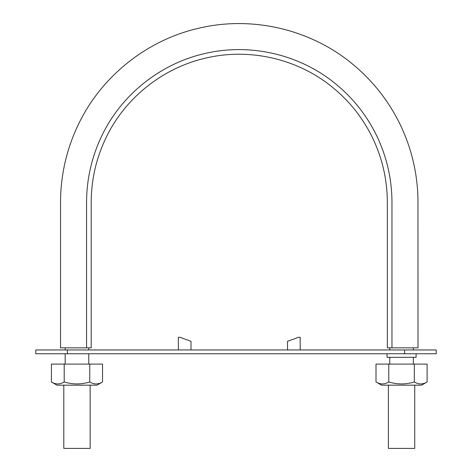 <?xml version="1.0" encoding="UTF-8"?>
<svg xmlns="http://www.w3.org/2000/svg" width="472" height="472" viewBox="0 0 472 472"><rect width="100%" height="100%" fill="white"/><g stroke="black" fill="none" stroke-linecap="round" stroke-linejoin="round"><path stroke-width="0.71" d="M85.32 347.84L60.534 347.84L91.202 347.84L91.202 202.311C91.285 179.82 96.176 158.409 105.864 138.066C124.915 97.94 162.97 67.608 206.317 57.956C249.558 47.831 297.018 58.675 331.586 86.547C349.132 100.642 362.826 117.817 372.668 138.066C382.361 158.409 387.246 179.82 387.329 202.311L387.329 347.84L417.997 347.84L393.211 347.84M86.565 347.84L86.565 202.311C86.653 179.106 91.692 157.023 101.686 136.054C121.334 94.671 160.58 63.39 205.29 53.436C249.883 42.999 298.823 54.174 334.477 82.925C352.572 97.462 366.697 115.168 376.845 136.054C386.839 157.023 391.884 179.106 391.966 202.311L391.966 347.84M414.729 385.17L414.729 448.4L388.385 448.4L388.385 385.17M90.152 385.17L90.152 448.4L63.803 448.4L63.803 385.17M404.616 353.746L35.772 353.746L35.772 349.953L436.228 349.953L436.228 353.746L404.616 353.746L404.616 349.953M388.067 349.953L415.047 349.953M191.001 349.953L191.001 341.309L179.997 337.303L178.357 337.303L178.357 349.953M97.002 353.746L83.302 353.746M70.652 353.746L56.953 353.746M300.18 349.953L300.18 337.303L298.534 337.303L287.531 341.309L287.531 349.953M387.016 353.746L387.016 357.328L416.097 357.328L416.097 353.746M388.067 357.328L415.047 357.328M89.751 364.095L51.424 364.095L51.424 381.978C55.672 384.574 59.932 384.574 64.198 381.978C72.694 384.574 81.213 384.574 89.751 381.978C94.005 384.574 98.259 384.574 102.53 381.978L102.53 364.095L89.751 364.095L89.751 381.978M64.198 364.095L64.198 381.978M51.424 381.978L56.953 385.17L97.002 385.17L102.53 381.978M414.333 381.978L414.333 364.095L427.113 364.095L427.113 381.978C422.841 384.574 418.581 384.574 414.333 381.978C405.796 384.574 397.276 384.574 388.781 381.978L388.781 364.095L376.001 364.095L376.001 381.978C380.249 384.574 384.509 384.574 388.781 381.978M414.333 364.095L388.781 364.095M376.001 381.978L381.535 385.17L421.579 385.17L427.113 381.978M67.384 353.746L67.384 349.953M417.997 347.84L417.962 198.842C417.384 173.212 411.631 148.804 400.704 125.617C389.076 101.368 372.862 80.718 352.065 63.667C310.157 29.17 252.083 15.665 199.249 28.113C147.459 39.719 101.964 75.791 78.824 123.546C67.059 147.73 60.965 173.265 60.552 200.157L60.534 347.84M65.171 347.84L65.171 349.953M65.171 353.746L65.171 364.095M88.777 347.84L88.777 349.953M88.777 353.746L88.777 364.095M389.754 347.84L389.754 349.953M389.754 357.328L389.754 364.095M413.36 347.84L413.36 349.953M413.36 357.328L413.36 364.095"/></g></svg>
